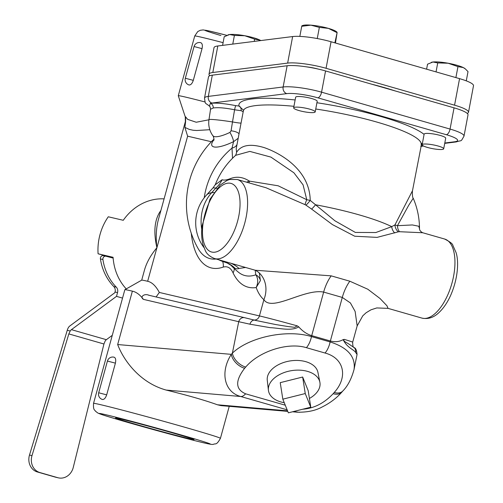 <?xml version="1.0" encoding="UTF-8"?>
<svg xmlns="http://www.w3.org/2000/svg" width="503" height="503" viewBox="0 0 503 503"><rect width="100%" height="100%" fill="white"/><g stroke="black" fill="none" stroke-linecap="round" stroke-linejoin="round"><path stroke-width="0.75" d="M173.346 433.127A40.712 0.83 15.4 0 1 194.051 439.591A40.712 0.83 15.4 0 1 154.578 429.581A40.712 0.83 15.4 0 1 115.552 417.968A40.712 0.83 15.4 0 1 173.346 433.127M116.287 287.144L113.785 286.559A5.483 4.848 -76.8 0 1 115.042 292.004L117.539 292.589A5.483 4.848 103.2 0 0 116.287 287.144A52.098 46.043 -76.8 0 1 102.914 259.51A2.741 2.421 -76.8 0 1 105.944 256.241A2.741 2.421 -76.8 0 1 105.988 256.253L113.137 258.077M115.042 292.004L114.841 292.721L69.766 326.019A5.483 2.565 106 0 0 67.257 330.301L70.213 330.999L68.836 333.917L103.939 343.995L105.158 341.028A5.483 2.565 106 0 1 106.372 339.688L71.42 329.654A5.483 2.565 -74 0 0 70.213 330.999M117.539 292.589L116.501 296.361L71.42 329.654M122.537 298.097L116.501 296.361M112.288 335.319L106.372 339.688M31.991 455.624L29.495 455.039A13.713 12.116 103.2 0 0 37.392 471.971L55.361 477.133A13.713 12.116 103.2 0 0 55.871 477.265L58.373 477.85A13.713 12.116 -76.8 0 1 57.858 477.718L39.894 472.556A13.713 12.116 -76.8 0 1 31.991 455.624L68.836 333.917M29.495 455.039L67.257 330.301M103.939 343.995L73.249 467.469A13.713 12.116 -76.8 0 1 58.373 477.85M113.785 286.559A52.098 46.043 -76.8 0 1 100.418 258.926L102.914 259.51M105.907 256.234L103.492 255.669A2.741 2.421 103.2 0 0 103.448 255.656A2.741 2.421 103.2 0 0 100.418 258.926M193.303 80.348C192.221 83.492 190.838 85.038 189.159 84.994L189.103 84.982A5.483 5.483 0 0 1 185.33 78.254L193.303 80.348L202.043 48.634L194.064 46.534L185.33 78.254M202.043 48.634C202.715 45.389 202.307 43.409 200.804 42.705L200.867 42.724A5.483 5.483 0 0 0 194.064 46.534M115.407 363.147C116.086 359.903 115.671 357.929 114.175 357.224L114.231 357.237A5.483 5.483 0 0 0 107.428 361.053L115.407 363.147L106.674 394.868C105.586 398.011 104.203 399.558 102.524 399.508L102.467 399.495A5.483 5.483 0 0 1 98.695 392.768L106.674 394.868M126.259 288.911A52.098 46.043 -76.8 0 1 113.081 257.297L98.085 253.782A52.098 46.043 -76.8 0 1 108.277 216.78L123.273 220.295A52.098 46.043 -76.8 0 1 164.091 198.874M113.118 257.85L98.085 253.782M160.903 210.443C154.566 219.151 153.233 231.575 156.911 247.709C155.666 237.19 156.175 227.752 158.439 219.396L158.508 219.126M185.607 121.556L185.576 116.797A53.481 1.094 -164.6 0 0 185.255 116.847L185.374 121.594A52.098 1.063 15.4 0 1 185.607 121.556L184.884 127.404L187.632 136.175L156.911 247.709C150.737 255.103 146.593 262.553 144.48 270.067L141.708 280.14A52.098 1.063 15.4 0 1 147.662 281.278C151.994 282.258 155.886 285.987 159.332 292.45L156.106 296.952M93.539 403.375C93.112 410.876 94.885 409.631 95.4 411.133L97.676 412.913C100.839 414.56 108.359 416.723 128.485 422.608C151.925 429.348 184.035 438.038 199.672 441.854C212.782 445.042 212.184 444.419 213.423 444.344C215.46 443.112 216.233 445.928 220.433 438.327A65.805 1.346 -164.6 0 0 157.345 419.552A65.805 1.346 -164.6 0 0 93.539 403.375L124.845 289.728A65.805 1.346 15.4 0 1 124.863 289.703A65.805 1.346 15.4 0 1 132.377 291.149C136.3 292.01 139.979 294.745 143.412 299.36C139.677 296.996 144.204 293.098 149.014 295.292L148.561 295.179M307.176 112.251A10.965 1.905 -169.3 0 0 315.199 111.905A10.965 1.905 -169.3 0 0 307.402 108.56A10.965 1.905 -169.3 0 0 295.104 107.202A10.965 1.905 -169.3 0 0 293.645 107.843A10.965 1.905 -169.3 0 0 307.176 112.251M293.645 107.843L295.645 97.23A10.965 1.905 10.7 0 1 306.773 97.393A10.965 1.905 10.7 0 1 317.198 101.292L315.199 111.905M422.495 145.361A10.965 1.905 -169.3 0 0 434.133 148.913A10.965 1.905 -169.3 0 0 443.696 148.8A10.965 1.905 -169.3 0 0 438.346 146.084A10.965 1.905 -169.3 0 0 422.143 144.738A10.965 1.905 -169.3 0 0 422.495 145.361M422.143 144.738L424.142 134.125A10.965 1.905 10.7 0 1 435.271 134.282A10.965 1.905 10.7 0 1 445.702 138.187L443.696 148.8M335.451 43.019L337.098 32.682L328.39 28.363A17.825 3.093 10.7 0 1 336.425 31.683L337.035 32.179M337.098 32.682L334.879 42.849M301.957 25.754L303.07 25.401A17.825 3.093 10.7 0 1 310.867 25.15L302.045 26.257M319.355 27.388L310.867 25.15A17.825 3.093 10.7 0 1 328.39 28.363L319.355 27.388L317.255 38.549M431.448 62.334A17.825 3.093 10.7 0 1 431.568 62.29A17.825 3.093 10.7 0 1 432.926 62.014L427.544 64.195L426.607 69.188M448.135 63.227L437.729 62.913L432.926 62.014A17.825 3.093 10.7 0 1 448.135 63.227A17.825 3.093 10.7 0 1 463.282 67.572L457.963 66.622L448.135 63.227M466.275 80.851L468.016 71.608L465.376 68.942L463.282 67.572A17.825 3.093 10.7 0 1 464.923 68.578L465.376 68.942M299.832 36.411L301.794 25.993M455.894 77.594L457.963 66.622M436.038 71.891L437.729 62.913M254.637 39.14L244.81 35.744A17.825 3.093 10.7 0 1 259.957 40.095L254.637 39.14L254.216 41.397M260.799 40.567L259.957 40.095A17.825 3.093 10.7 0 1 260.824 40.567M234.404 35.43L229.601 34.531A17.825 3.093 10.7 0 1 244.81 35.744L234.404 35.43L232.77 44.094M228.123 34.852A17.825 3.093 10.7 0 1 228.243 34.808A17.825 3.093 10.7 0 1 229.601 34.531L224.219 36.713L222.59 45.371M306.635 66.88A13.713 2.377 10.7 0 1 318.009 69.024M216.089 259.001A70.879 33.135 106 0 1 198.019 248.394L197.993 248.356M213.913 139.765A27.508 7.47 -29.7 0 0 233.581 141.651L232.009 148.108A78.644 77.883 130.6 0 0 204.231 197.767M454.058 107.837L450.059 129.07L321.562 92.175A28.577 4.961 -169.3 0 0 283.139 86.981L287.138 65.755A28.577 4.961 10.7 0 1 325.56 70.948L454.058 107.837A28.577 4.961 10.7 0 1 468.004 114.91L464.005 136.137A28.577 4.961 -169.3 0 0 450.059 129.07A5.483 2.565 106 0 1 446.35 134.716A23.094 4.011 10.7 0 1 454.542 141.789L444.79 143.015M213.209 107.982L210.543 109.264C210.342 107.359 209.971 106.328 209.43 106.164L210.361 103.354A4.112 3.615 -98.3 0 1 213.209 107.982C218.095 107.284 225.225 107.887 234.599 109.792A4.112 0.352 101.5 0 1 235.737 105.636C224.596 103.461 216.133 102.7 210.361 103.354A23.094 4.011 10.7 0 1 211.97 103.04L286.798 93.627A5.483 4.753 82.8 0 1 283.139 86.981L208.311 96.394A28.577 4.961 -169.3 0 0 204.514 98.072L208.512 76.846A28.577 4.961 10.7 0 1 212.31 75.161L287.138 65.755M467.193 113.382A28.577 4.961 -169.3 0 0 468.507 112.257A28.577 4.961 -169.3 0 0 454.561 105.184L326.063 68.295A28.577 4.961 -169.3 0 0 287.641 63.101L212.813 72.507A28.577 4.961 -169.3 0 0 209.009 74.193A28.577 4.961 -169.3 0 0 209.82 75.714M371.616 84.171A91.584 15.895 10.7 0 1 395.452 91.012M209.009 74.193L214.014 47.653A28.577 4.961 10.7 0 1 217.812 45.974L292.639 36.562A28.577 4.961 10.7 0 1 331.062 41.755L459.56 78.65A28.577 4.961 10.7 0 1 473.505 85.717L468.507 112.257M241.05 123.103A8.224 0.484 10.2 0 1 232.493 121.94L234.599 109.792L241.119 110.71A4.112 2.905 90.6 0 0 239.007 106.032L235.737 105.636M241.119 110.71L243.307 111.779M243.339 110.075L239.007 106.032A95.972 16.656 -169.3 0 1 295.129 99.959M238.189 138.268L233.581 141.651A8.224 1.943 64.3 0 0 229.921 132.415A21.824 5.923 150.3 0 1 212.857 135.722C213.008 134.949 214.53 139.891 213.781 140.306M239.038 133.785A8.224 2.924 7.3 0 0 231.072 130.805L229.921 132.415M210.543 109.264L208.978 119.639A21.937 1.245 -171.4 0 1 232.493 121.94L231.072 130.805M412.447 190.8L394.949 224.91L391.743 226.646A90.483 15.706 -169.3 0 0 315.544 204.771L310.225 200.401C309.703 169.851 280.856 153.428 264.528 147.719C250.563 143.412 241.251 144.939 236.586 152.296L236.209 148.806M232.524 158.275L232.009 148.108A10.965 6.948 -167.7 0 0 237.026 144.462M394.729 232.952A8.224 6.728 64.6 0 1 391.743 226.646L375.835 232.531L355.37 232.436L334.897 220.786L315.544 204.771A8.224 0.849 -51.5 0 1 311.602 209.091L332.389 224.564L354.716 236.221L377.055 237.385L398.345 231.82A8.224 7.017 65.3 0 1 394.949 224.91L397.458 225.69L408.656 205.362L413.227 198.232C412.554 197.685 412.284 195.315 412.41 191.115L421.677 143.412M235.63 155.333L249.828 151.403L270.928 157.106L293.922 172.799L303.076 184.859L306.773 199.729L310.225 200.401A8.224 1.289 -54 0 1 305.925 205.142L311.602 209.091M398.345 231.82L399.52 231.713A8.224 5.866 91.2 0 1 397.458 225.69L412.359 224.948L418.779 226.243L419.483 228.664M248.998 182.866A8.224 3.974 -98.1 0 0 249.343 181.105L278.178 185.796L306.773 199.729A8.224 1.352 -63.6 0 0 305.101 204.677L305.925 205.142M399.52 231.713L422.772 232.757C420.634 231.713 419.54 230.349 419.489 228.664A76.777 76.777 0 0 0 413.259 198.333M266.093 187.776L305.101 204.677M229.984 179.42A27.42 19.724 -111.1 0 0 230.154 178.703C236.611 176.163 243.006 176.968 249.343 181.105L246.571 182.168M255.178 270.224L255.788 274.801A8.224 7.451 -154.4 0 1 260.403 280.592L259.359 273.116M231.04 265.345L227.193 263A27.42 25.508 112.8 0 0 227.193 263A27.42 25.508 112.8 0 1 235.071 268.363L231.04 265.345A76.777 76.777 0 0 0 238.585 272.324A72.099 33.707 106 0 0 255.788 274.801C258.202 278.442 258.335 282.686 256.184 287.534L260.403 280.592M258.435 272.173A27.42 23.704 -49.4 0 1 263.899 299.687C271.897 312.187 304.265 288.389 323.649 292.086L342.291 297.436L350.409 302.944L355.137 311.464L357.161 325.913L362.757 315.846L366.102 312.759L370.944 309.829L376.785 307.937L388.039 308.37L386.97 305.793L380.017 298.499L367.787 289.219L349.837 281.215L331.194 275.858L255.247 270.243M191.272 233.285A79.468 37.153 -74 0 0 223.257 267.074C227.57 265.955 230.839 267.892 233.065 272.89A10.965 8.57 154.6 0 0 234.31 268.602M230.154 178.703A28.74 8.551 140 0 1 222.156 179.709L215.227 184.783M235.511 155.446A10.965 10.029 31.9 0 0 236.586 152.296M255.706 320.436L275.701 324.548L288.2 326.579L294.645 327.321L297.279 325.875L298.769 326.881C302.592 331.257 306.893 334.168 311.659 335.62L330.295 340.977C335.029 342.247 339.318 341.801 343.159 339.626C346.837 347.586 353.967 349.642 355.583 352.389A5.483 5.219 -45.6 0 0 354.143 347.598L354.112 347.567C353.175 347.611 352.697 345.831 352.666 342.222L357.136 326.007M343.159 339.626L344.348 339.393C341.971 340.845 347.856 343.147 348.95 344.115L354.143 347.598M293.362 411.573L299.455 412.322M306.409 347.68A13.713 6.407 -74 0 0 311.464 336.582C286.924 329.094 249.224 336.985 232.386 353.137A13.713 8.595 41.2 0 0 245.69 367.071C259.076 351.232 288.018 341.99 306.409 347.68L325.051 353.031C344.014 358.067 348.39 376.873 334.225 392.491A13.713 8.595 41.2 0 0 342.87 390.938A13.713 8.595 41.2 0 0 342.883 390.932L341.814 392.145A13.713 8.595 -138.8 0 1 341.807 392.158A13.713 8.595 -138.8 0 1 333.162 393.704C324.152 403.224 314.017 408.392 302.737 409.222M254.675 320.178L244.835 317.751A5.483 4.848 103.2 0 0 244.64 317.701A5.483 4.848 103.2 0 0 244.628 317.695A5.483 4.848 103.2 0 0 238.718 321.7L232.386 353.137L231.317 354.351C219.824 372.138 224.313 392.233 240.736 396.502A13.713 6.407 -74 0 0 245.602 393.811C235.373 389.347 235.046 380.84 244.628 368.29A13.713 8.595 -138.8 0 1 231.317 354.351L117.664 344.542L132.377 291.149M353.955 369.887L354.037 369.498C355.778 356.778 347.799 347.592 330.106 341.933L311.464 336.582L323.649 292.086A27.42 12.82 -74 0 1 331.194 275.858M287.766 411.379L221.037 405.619L217.434 404.783C204.935 400.275 187.852 395.371 166.179 390.07C139.953 382.858 123.663 360.544 117.664 344.542M143.412 299.36L238.718 321.7L249.928 324.19L270.218 327.673C279.184 327.987 291.262 331.446 298.769 326.881M284.252 402.696A26.049 16.234 -8.9 0 1 280.844 401.928A26.049 16.234 -8.9 0 1 268.42 390.284L267.269 380.268A25.64 15.977 -8.9 0 1 290.181 360.921A25.64 15.977 -8.9 0 1 317.915 372.339L319.877 382.223A26.049 16.234 -8.9 0 1 309.408 398.451M355.583 352.389L357.061 354.464L354.037 369.498C351.459 378.904 347.736 386.053 342.87 390.938M282.824 399.175L288.357 412.831L310.779 407.204L305.246 393.547L282.824 399.175L280.234 382.651L302.655 377.024L305.246 393.547M302.655 377.024L308.194 390.674L310.779 407.204M268.42 390.284A26.049 16.234 -8.9 0 1 291.702 370.623A26.049 16.234 -8.9 0 1 319.877 382.223M185.255 116.847L178.282 95.746A65.805 1.346 15.4 0 1 178.282 95.727A65.805 1.346 15.4 0 1 205.029 101.964M223.257 267.074A10.965 9.192 70.3 0 0 222.64 261.447M184.884 127.404L189.329 129.428L193.139 130.252L196.711 130.503L209.808 129.705M208.952 119.783L196.227 122.242L187.638 119.362L185.576 116.797M255.813 320.461L254.876 320.235A5.483 3.722 104.3 0 0 254.782 320.204A5.483 3.722 104.3 0 0 249.928 324.19M222.156 179.709A27.42 25.892 -66.5 0 1 215.888 188.034A39.008 11.607 -40 0 0 217.051 188.386M213.027 187.871L215.888 188.034L211.606 192.75L213.964 192.454M235.071 268.363A45.213 13.996 -101.6 0 0 238.975 268.464A27.42 26.018 66.6 0 0 230.934 263.264M203.948 247.558A41.133 41.133 0 0 1 206.368 195.214A41.133 16.461 42.2 0 1 211.606 192.75A41.133 35.65 -97.2 0 0 201.76 229.324M37.392 471.971L39.894 472.556M57.858 477.718L55.361 477.133M156.911 247.709L147.662 281.278M297.279 325.875A41.133 0.843 -164.6 0 0 259.429 315.915L159.332 292.45M253.94 319.99A5.483 4.848 -76.8 0 0 259.429 315.915L263.899 299.687A68.553 32.047 -74 0 1 256.184 287.534A82.398 38.517 -74 0 1 233.065 272.89M187.632 136.175L211.373 141.739M424.092 134.402A95.972 16.656 -169.3 0 0 316.928 102.744M421.149 144.619A95.972 16.656 -169.3 0 0 422.224 144.298M423.054 145.751L420.885 146.021M286.798 93.627A23.094 4.011 10.7 0 1 317.846 97.827L446.35 134.716M454.561 105.184L459.56 78.65M326.063 68.295L331.062 41.755M287.641 63.101L292.639 36.562M212.813 72.507L217.812 45.974M212.31 75.161L208.311 96.394A5.483 4.753 82.8 0 0 211.97 103.04M243.358 110.176L243.339 110.968A90.483 15.706 10.7 0 1 293.934 106.309M315.746 109.013A90.483 15.706 10.7 0 1 421.181 144.474M214.574 258.567A41.133 19.227 -74 0 0 244.408 224.338A41.133 19.227 -74 0 0 237.271 179.502L229.676 179.502L227.004 180.445L220.314 184.978L210.009 199.175L202.043 225.998C201.275 233.008 201.609 239.265 203.055 244.766L205.318 250.576C206.714 253.927 209.801 256.593 214.574 258.567L255.455 270.306M422.759 232.757L444.627 239.032A41.133 19.227 106 0 1 451.757 283.868A41.133 19.227 106 0 1 421.929 318.097L388.071 308.377M230.726 183.337A35.644 16.662 106 0 1 238.447 217.698A35.644 16.662 106 0 1 215.58 252.06A35.644 16.662 106 0 1 202.828 225.256A35.644 16.662 106 0 1 230.726 183.337M238.975 268.464L245.577 267.47M325.051 353.031A13.713 6.407 -74 0 0 330.106 341.933L342.291 297.436A27.42 12.82 106 0 1 349.837 281.215M352.666 342.222A41.133 0.843 -164.6 0 0 344.348 339.393M166.179 390.07L240.736 396.502L287.138 409.826M285.264 405.198L245.602 393.811M244.628 368.29L245.69 367.071M334.225 392.491L333.162 393.704M287.553 410.838L217.434 404.783M444.721 143.368L456.227 141.921A5.483 4.753 -97.2 0 1 454.542 141.789M325.56 70.948L321.562 92.175A5.483 2.565 106 0 1 317.846 97.827M178.282 95.727L194.73 35.996A65.805 1.346 15.4 0 1 223.099 42.654M226.803 35.336A57.581 1.176 -164.6 0 0 220.918 35.543M128.567 422.633A57.581 1.176 15.4 0 1 125.549 419.691A57.581 1.176 15.4 0 1 210.292 444.017A57.581 1.176 15.4 0 1 128.567 422.633M227.582 262.302A36.813 11.393 78.4 0 1 225.256 262.315L227.211 263.006M105.944 256.241L103.448 255.656M107.428 361.053L98.695 392.768M185.374 121.594L158.439 219.396M141.72 280.133L124.863 289.703M431.568 62.29L431.247 62.391M228.243 34.808L227.928 34.908M213.964 139.124A90.483 90.483 0 0 0 198.019 248.394M209.43 106.164L209.493 106.202C204.664 102.04 205.582 105.253 204.514 98.072M243.339 110.968L236.184 148.945M208.978 119.639A21.937 21.937 0 0 0 212.857 135.722M266.131 187.789L237.271 179.502M258.429 272.167L259.41 273.192M235.844 155.144A76.777 76.777 0 0 0 215.284 184.645M258.429 272.186L255.499 270.318M444.627 239.032C449.971 241.773 452.706 243.854 452.832 245.282L456.102 252.669C458.874 261.403 458.158 278.234 450.65 295.387C447.406 302.567 443.501 308.301 438.924 312.596C433.768 317.569 428.103 319.405 421.929 318.097M297.399 412.202C307.352 412.359 315.607 410.618 322.171 406.965C330.069 403.035 336.614 398.093 341.801 392.158M423.576 146.027L420.822 146.373M456.227 141.921C462.496 139.79 460.339 142.462 464.005 136.137M194.73 35.996L197.748 31.576L200.301 30.287L203.168 29.922L209.6 31.067L226.809 35.329M220.433 438.327L229.242 406.323M354.112 347.567L354.181 347.636C355.69 347.994 356.646 350.27 357.061 354.464M244.64 317.701L255.782 320.455M244.628 317.695L148.561 295.186M297.443 412.209L292.52 411.787M206.368 195.214L213.077 187.814L215.259 184.714M218.648 259.737A41.133 41.133 0 0 0 225.256 262.315"/></g></svg>
